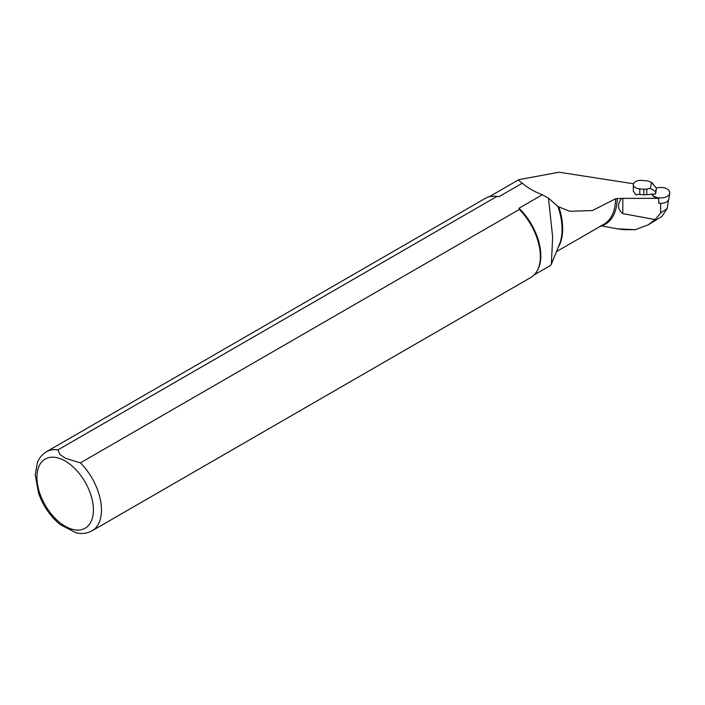 <?xml version="1.0" encoding="UTF-8"?>
<svg xmlns="http://www.w3.org/2000/svg" width="705" height="705" viewBox="0 0 705 705"><rect width="100%" height="100%" fill="white"/><g stroke="black" fill="none" stroke-linecap="round" stroke-linejoin="round"><path stroke-width="1.06" d="M651.764 193.893A9.13 5.27 0 0 0 654.196 196.413A9.13 5.27 0 0 0 663.775 197.638A9.13 5.27 0 0 0 669.75 193.144L668.86 199.022A8.24 4.759 0 0 1 658.726 203.234L658.637 198.334L621.598 198.369C617.166 204.318 617.571 209.411 622.806 213.641L655.13 219.563L660.655 212.963L667.194 208.574L661.933 216.409L648.133 224.886L655.13 219.563M498.946 196.686L496.858 196.483L57.969 449.878A45.649 26.349 60 0 0 46.371 451.773L485.269 198.378A45.649 26.349 60 0 1 494.073 196.246L495.113 196.263A45.076 26.023 60 0 1 498.946 196.686L522.273 183.221L518.801 180.542L518.801 179.678L559.039 172.214L633.487 183.767M635.275 229.707L623.643 229.663L617.421 228.825L635.275 229.707L648.133 224.877M600.607 225.759L617.421 228.825M57.969 449.878L59.96 454.549L65.706 458.382L80.432 462.85L519.321 209.456L518.968 208.248L542.304 194.783L548.472 198.087L552.649 237.003L551.38 264.049L550.385 265.529L534.231 274.871M518.968 208.248A45.076 26.023 60 0 1 537.668 269.971L537.166 270.879A45.649 26.349 60 0 1 530.918 277.435L92.02 530.83A45.649 26.349 60 0 0 80.432 462.85M522.273 183.221C527.64 187.83 534.32 191.681 542.304 194.783M548.472 198.087L557.99 206.574L569.781 211.28L592.42 210.557L615.606 198.757L621.598 198.369M494.073 196.246A45.649 26.349 60 0 1 496.858 196.483M519.321 209.456A45.649 26.349 60 0 1 537.166 270.879M92.02 530.83C87.182 533.5 81.85 534.152 76.034 532.786L60.084 524.529C50.346 516.404 43.172 505.978 38.572 493.244L35.25 474.826L37.4 462.595C37.92 461.299 39.639 456.144 46.371 451.773M633.39 191.17L636.051 195.047L638.025 194.227A7.42 4.283 180 0 0 639.779 194.483L643.841 194.791L643.841 189.204A6.847 3.957 -0 0 0 646.793 189.055L650.362 188.402L655.641 191.549L655.641 193.963L656.39 188.279L655.641 191.549M651.676 193.875L652.768 195.796L654.672 197.162L658.637 198.334M650.362 188.402L651.72 182.463L648.556 181.3A6.847 3.957 -0 0 0 645.771 180.718L641.709 180.401A7.42 4.283 -0 0 0 633.39 184.093A7.42 4.283 -0 0 0 633.328 184.648A7.42 4.283 -0 0 0 639.779 188.896L643.841 189.204M646.793 189.055L646.793 194.65L655.641 193.963M646.793 194.65A6.847 3.957 180 0 1 643.841 194.791M651.72 182.463L656.39 188.279M669.75 193.144A9.13 5.27 0 0 0 665.626 188.261A9.13 5.27 0 0 0 656.232 188.076M622.806 198.334L622.806 213.641M660.655 203.366L660.655 212.963M617.219 198.369A57.722 33.329 60 0 1 601.973 225.75M615.606 198.757A57.061 32.941 60 0 1 603.788 224.313L556.483 251.623M558.942 207.12A57.061 32.941 60 0 1 558.157 247.534M557.99 206.574A57.361 33.117 60 0 1 559.382 244.538L551.407 264.058M65.16 461.017A39.938 23.062 60 0 1 89.623 524.062A39.938 23.062 60 0 1 40.705 495.818A39.938 23.062 60 0 1 65.16 461.017M639.779 188.896L639.779 194.483M489.155 196.792L518.801 179.678M667.238 208.283L668.463 200.123M633.328 191.734L633.328 184.648"/></g></svg>
